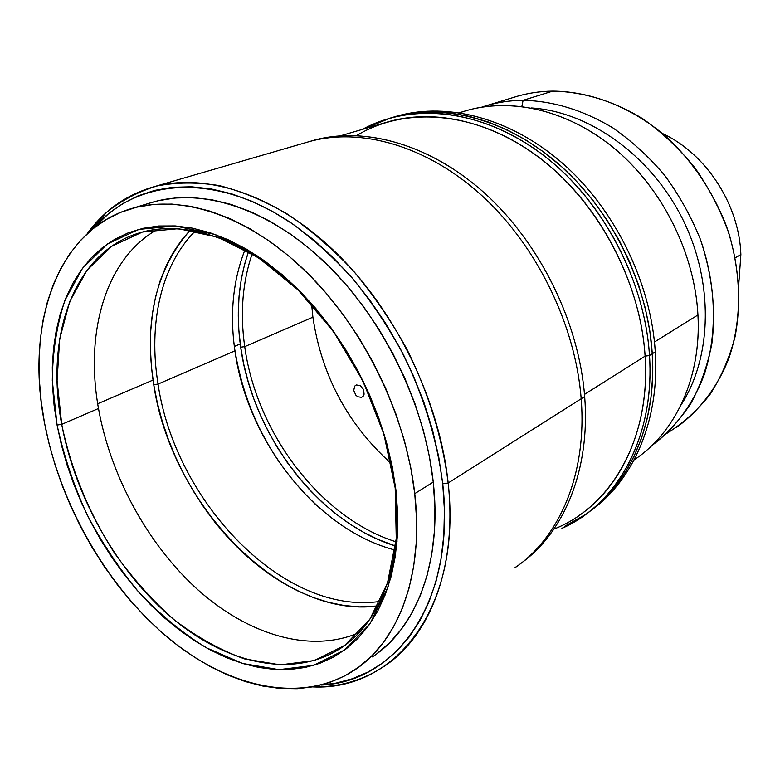<?xml version="1.0" encoding="UTF-8"?>
<svg xmlns="http://www.w3.org/2000/svg" width="780" height="780" viewBox="0 0 780 780"><rect width="100%" height="100%" fill="white"/><g stroke="black" fill="none" stroke-linecap="round" stroke-linejoin="round"><path stroke-width="1.17" d="M740.873 254.534L738.748 284.349L740.873 254.534L735.238 257.81L740.873 254.534C739.264 204.584 706.124 153.738 662.717 133.604C706.124 153.738 739.264 204.584 740.873 254.534M634.608 459.556C675.47 432.432 701.493 377.413 697.944 314.964C701.512 377.656 675.265 432.851 634.14 459.878M459.761 112.739C505.986 96.437 565.081 108.108 613.411 147.625C661.615 187.22 694.668 252.535 697.944 314.964L654.469 342.001L697.944 314.964C694.726 254.124 663.322 190.427 616.97 150.618C570.482 110.896 512.986 97.149 466.752 110.507L459.527 112.7M680.999 405.034C712.316 356.831 714.109 281.473 682.188 218.185C650.286 154.898 588.754 111.618 531.541 107.962C588.754 111.618 650.286 154.898 682.188 218.185C714.109 281.473 712.316 356.831 680.999 405.034M676.348 427.528C699.026 411.148 717.161 387.689 728.695 358.771C742.414 319.098 741.936 271.372 726.443 226.161C713.486 192.67 693.313 162.386 668.07 138.314C633.37 107.825 591.854 91.396 552.727 91.114C582.982 91.64 614.289 101.137 643.5 119.223C662.444 132.756 679.604 148.99 694.98 167.915C709.01 188.087 720.262 209.732 728.734 232.849C739.245 268.037 741.302 303.976 735.014 336.94C729.388 358.205 721.022 377.423 709.927 394.582C697.495 410.29 683.183 423.189 667.017 433.28M523.126 100.308L521.859 106.451L523.126 100.308C553.361 100.99 583.264 110.165 612.826 127.842C631.732 141.024 649.028 156.868 664.716 175.364C679.175 195.107 691.041 216.391 700.333 239.207C716.508 285.568 717.512 334.474 704.077 375.102C692.737 404.713 674.671 428.727 651.934 445.497C666.939 434.021 679.965 419.923 691.021 403.192C700.703 385.125 707.655 365.225 711.877 343.493C716.079 309.377 712.228 274.619 700.333 239.207C691.041 216.391 679.175 195.107 664.716 175.364C649.028 156.868 631.732 141.024 612.826 127.842C583.264 110.165 553.361 100.99 523.126 100.308L552.727 91.114L523.126 100.308C508.648 100.464 494.9 102.726 481.865 107.104L486.993 105.505C498.508 102.16 510.559 100.435 523.126 100.308M513.64 97.373C526.042 93.395 539.077 91.309 552.727 91.114C540.345 91.279 528.46 93.025 517.072 96.33L486.993 105.505M157.872 229.125C105.436 258.385 84.728 332.475 98.494 408.505L61.717 424.359C44.889 336.979 72.998 252.544 139.62 232.83C184.431 219.336 244.559 238.368 296.449 288.337C348.202 338.354 386.87 416.452 395.197 487.988L383.935 434.265L362.993 381.01L333.684 331.812L298.048 289.897L258.56 257.819L217.844 237.198L178.415 228.676L142.428 232.04L111.589 246.324L87.087 270.094L69.664 301.636L59.66 339.085L57.086 380.591L61.717 424.359L57.076 425.041L52.309 380.581C52.601 351.692 56.803 324.938 64.935 300.319L82.553 268.223L107.367 243.994L138.655 229.408L175.198 225.927L215.29 234.536L256.718 255.499L296.936 288.161L333.245 330.856L363.11 381.001L384.462 435.279L395.938 490.025L395.197 487.988L395.938 490.025L397.683 513.191L397.439 535.47L395.245 556.608L391.17 576.381L385.31 594.575L377.754 611.023L368.667 625.589L358.156 638.167L346.408 648.677L333.557 657.072L319.781 663.332L305.243 667.466L290.092 669.484L274.502 669.454L258.609 667.417L242.57 663.458L226.512 657.657L210.59 650.111L194.903 640.926L179.585 630.201L164.726 618.053L150.442 604.588L136.832 589.943L123.971 574.226L111.949 557.563L100.835 540.072L90.714 521.888L81.646 503.139L73.691 483.941L66.904 464.431L61.357 444.756L57.076 425.041L54.112 405.424L52.514 386.051L52.309 367.078L53.518 348.64L56.17 330.895L60.265 313.999L65.822 298.116L72.813 283.403L81.237 270.017L91.045 258.122L102.19 247.855L114.621 239.382L128.242 232.83L142.964 228.335L158.662 226.005L175.198 225.927L192.426 228.169L210.161 232.781L228.208 239.772L246.373 249.122L264.43 260.764L282.165 274.619L299.344 290.55L315.744 308.392L331.139 327.941L345.325 348.952L358.108 371.183L369.32 394.329L378.807 418.09L386.461 442.172L392.184 466.255L395.938 490.025L397.01 541.642L388.031 586.979L370.052 623.63L344.633 650.003L313.638 665.359L278.986 669.669L242.57 663.458L206.076 647.654C182.198 632.824 159.754 614.308 138.733 592.108C118.882 568.23 101.537 542.168 86.697 513.913C73.534 484.868 63.658 455.247 57.076 425.041L61.717 424.359C70.853 468.926 88.91 512.957 114.094 552.435C132.064 577.746 152.002 600.142 173.94 619.622C196.697 637.026 220.194 650.12 244.413 658.876L280.273 664.882L314.36 660.543L344.838 645.333L369.808 619.32L387.455 583.245L396.26 538.678L395.197 487.988C404.147 562.204 380.425 623.376 339.7 648.882C291.515 679.263 225.186 663.185 170.947 617.117C116.63 570.57 75.319 497.123 61.717 424.359L98.494 408.505C110.633 476.317 147.868 544.596 197.876 589.807C247.894 634.55 309.952 653.864 359.044 632.687M414.755 493.633C424.223 574.948 398.385 641.648 354.461 670.137C300.69 705.149 226.502 687.239 166.179 636.217C105.758 584.639 59.846 503.392 44.45 422.614C25.291 325.094 56.453 229.642 132.376 208.319C181.993 194.201 248.508 215.719 305.935 271.537C363.217 327.395 405.853 414.365 414.755 493.633L433.251 482.089L414.755 493.633L410.719 467.454L404.469 440.915L396.074 414.365L385.632 388.157L373.269 362.632L359.161 338.14L343.493 315.003L326.479 293.514L308.363 273.936L289.399 256.503L269.841 241.381L249.941 228.725L229.964 218.634L210.132 211.166L190.691 206.32L171.844 204.087L153.777 204.409L136.666 207.197L120.656 212.345L105.875 219.726L92.42 229.184L80.379 240.572L69.82 253.715L60.782 268.437L53.293 284.573L47.385 301.948L43.046 320.385L40.277 339.709L39.068 359.755L39.38 380.357L41.184 401.369L44.45 422.614L49.13 443.966L55.175 465.25L62.527 486.349L71.146 507.107L80.954 527.387L91.894 547.063L103.896 565.997L116.883 584.054L130.767 601.107L145.48 617.019L160.924 631.673L177.001 644.933L193.596 656.672L210.6 666.773L227.906 675.109L245.359 681.583L262.831 686.068L280.166 688.477L297.219 688.721L313.823 686.731L329.794 682.432L344.955 675.812L359.131 666.841L372.138 655.541L383.799 641.95L393.929 626.155L402.382 608.254L408.983 588.393L413.624 566.767L416.179 543.582L416.569 519.109L414.755 493.633M372.372 656.896C416.267 628.378 442.27 562.273 433.251 482.089L434.928 507.224L434.421 531.394L431.769 554.297L427.05 575.689L420.381 595.355L411.889 613.109L401.719 628.807L390.049 642.33L377.042 653.611M448.168 482.995L442.738 483.834C456.037 601.156 396.747 682.091 321.155 685.064L336.014 683.134L352.667 678.678L368.511 671.833L383.351 662.571L397 650.91L409.266 636.889L419.962 620.587L428.912 602.111L435.971 581.626L440.983 559.299L443.83 535.382L444.434 510.13L442.738 483.834L448.168 482.995C457.334 566.846 430.131 635.866 384.53 666.12C362.915 680.462 339.007 687.394 312.79 686.917C394.543 691.08 462.286 608.41 448.168 482.995L581.178 398.765L448.168 482.995C442.397 437.639 428.552 392.886 406.653 348.719C390.936 320.444 373.074 294.392 353.077 270.572C332.183 248.42 310.323 229.612 287.508 214.159C264.517 200.83 241.761 191.305 219.258 185.591C197.213 182.072 176.407 182.198 156.829 185.991C138.187 191.714 121.427 200.509 106.548 212.384L87.223 233.717C104.13 210.366 126.38 194.707 153.982 186.732C206.339 172.312 276.023 194.639 335.858 252.544C395.528 310.479 439.52 400.696 448.168 482.995M514.742 567.869C559.475 537.771 587.252 473.821 581.178 398.765C575.523 325.065 536.933 246.031 482.167 195.868C427.245 145.762 361.189 127.257 309.689 141.482C361.189 127.257 427.245 145.762 482.167 195.868C536.933 246.031 575.523 325.065 581.178 398.765C587.252 473.821 559.475 537.771 514.742 567.869L518.183 565.276M93.697 228.16C135.857 178.99 213.691 171.015 290.969 222.797C312.683 238.514 333.411 257.273 353.145 279.084C371.992 302.386 388.801 327.688 403.572 354.978C424.135 397.469 437.19 440.417 442.738 483.834L438.711 456.827L432.383 429.458L423.803 402.07L413.078 375.053L400.345 348.767L385.769 323.554L369.564 299.764L351.946 277.69L333.167 257.605L313.492 239.752L293.183 224.309L272.522 211.429L251.755 201.201L231.153 193.674L210.941 188.877L191.353 186.771L172.565 187.297L154.772 190.359L138.118 195.839L122.743 203.609L108.742 213.496L93.697 228.16M149.848 203.053L157.862 200.811L174.954 197.993L192.972 197.603L211.75 199.739L231.104 204.438L250.819 211.731L270.66 221.608L290.404 234L309.787 248.83L328.565 265.941L346.486 285.158L363.295 306.267L378.758 329.004L392.662 353.087L404.82 378.193L415.077 403.991L423.286 430.141L429.361 456.281L433.251 482.089C424.788 403.913 382.853 318.415 326.157 263.581C269.324 208.796 203.18 187.804 153.572 201.932L132.386 208.319M97.705 403.738L153.026 380.084L97.705 403.738M578.916 515.629C622.411 486.33 649.828 425.89 645.109 356.158L649.496 355.505L652.275 353.75L652.645 376.174L650.929 397.898L647.185 418.665L641.501 438.262L633.994 456.476L624.77 473.119L613.996 488.065L601.828 501.199L588.539 512.323C630.611 482.001 656.789 422.233 652.275 353.75C647.995 284.768 612.28 211.682 560.381 165.565C508.336 119.535 444.727 102.95 394.202 116.922L390.731 117.926L394.202 116.922C444.727 102.95 508.336 119.535 560.381 165.565C612.28 211.682 647.995 284.768 652.275 353.75L655.278 351.848C651.047 283.072 615.459 210.23 563.687 164.287C511.758 118.433 448.256 101.917 397.79 115.879L394.183 116.922C444.649 101.449 508.95 116.883 561.834 162.659C614.552 208.514 651.008 282.233 655.278 351.848C659.734 420.196 633.516 479.866 591.425 510.139C633.516 479.866 659.734 420.196 655.278 351.848L652.275 353.75C656.789 422.233 630.611 482.001 588.539 512.323L601.828 501.199L613.996 488.065L624.77 473.119L633.994 456.476L641.501 438.262L647.185 418.665L650.929 397.898L652.645 376.174L652.275 353.75L649.808 330.886L645.226 307.885L638.586 285.022L629.957 262.606L619.427 240.903L607.152 220.204L593.288 200.762L578.019 182.832L561.551 166.608L544.099 152.275L525.895 139.99L507.175 129.851L488.173 121.953L469.111 116.317L450.216 112.973L431.691 111.891L413.722 113.032L390.721 117.926L413.722 113.032L431.691 111.891L450.216 112.973L469.111 116.317L488.173 121.953L507.175 129.851L525.895 139.99L544.099 152.275L561.551 166.608L578.019 182.832L593.288 200.762L607.152 220.204L619.427 240.903L629.957 262.606L638.586 285.022L645.226 307.885L649.808 330.886L652.275 353.75L649.496 355.505C654.186 425.919 626.506 486.935 582.64 516.643L561.902 528.392C616.96 504.455 655.054 436.946 649.496 355.505L645.109 356.158C650.871 439.101 610.779 507.136 553.898 529.103M353.73 390.4L354.705 386.129L356.304 384.969L360.155 385.515L363.538 389.512L364.104 394.202L363.197 396.191L361.589 397.342L357.747 396.776L355.807 395.109L353.73 390.4M311.62 304.151L312.897 317.187L244.725 346.632L240.689 347.207L243.838 364.552L248.235 381.82L253.841 398.873L260.608 415.603L268.486 431.876L277.417 447.593L287.342 462.618L298.194 476.843L309.894 490.162L322.364 502.466L335.527 513.649L349.274 523.614L363.519 532.252L378.163 539.487L395.528 546C318.552 522.454 252.759 435.357 240.689 347.207L244.725 346.632C256.464 432.949 320.658 518.271 395.986 541.798C320.658 518.271 256.464 432.949 244.725 346.632L312.897 317.187C321.613 375.58 347.744 424.398 391.306 463.613M244.725 346.632C239.986 313.355 242.463 282.399 252.154 253.773C242.463 282.399 239.986 313.355 244.725 346.632M240.689 347.207C235.784 312.897 238.397 281.044 248.547 251.638L244.715 263.864L241.225 279.63L239.08 295.99L238.29 312.79L238.836 329.911L240.689 347.207M233.688 340.831L234.936 350.863C229.642 314.067 233.005 280.322 245.037 249.639C233.005 280.322 229.642 314.067 234.936 350.863C247.28 440.895 316.329 529.757 395.021 550.027C316.329 529.757 247.28 440.895 234.936 350.863L158.057 384.072L153.738 384.696L157.375 403.055L162.269 421.346L168.382 439.452L175.666 457.246L184.051 474.581L193.499 491.361L203.921 507.439L215.27 522.717L227.468 537.069L240.416 550.378L254.046 562.546L268.261 573.446L282.955 582.982L298.028 591.055L313.355 597.558L328.838 602.423L344.321 605.543L359.697 606.869L377.871 605.972C280.108 619.203 171.054 503.48 153.738 384.696L158.057 384.072C175.042 501.676 283.754 616.024 380.182 601.38C283.754 616.024 175.042 501.676 158.057 384.072L234.936 350.863L234.819 349.742C244.686 410.163 271.45 461.623 315.12 504.114M158.057 384.072C148.171 324.188 160.768 265.395 195.361 230.909C160.768 265.395 148.171 324.188 158.057 384.072M153.738 384.696C143.803 320.668 156 269.1 190.33 230.012L181.945 239.665L173.316 252.242L166.033 266.048L160.124 280.946L155.6 296.761L152.48 313.365L150.745 330.603L150.394 348.328L151.398 366.405L153.738 384.696M564.71 526.295L585.419 514.547M584.668 396.562L581.178 398.765L584.668 396.562C590.509 469.716 564.115 532.486 521.059 563.238C564.115 532.486 590.509 469.716 584.668 396.562C579.072 323.086 540.628 244.355 485.998 194.386C431.213 144.485 365.264 126.068 313.804 140.283L309.904 141.424C361.296 125.492 428.084 142.681 483.912 192.494C539.594 242.375 579.014 322.13 584.668 396.562M356.684 135.535C404.869 106.275 474.708 110.799 535.45 154.742C596.076 198.647 640.361 279.591 645.109 356.158L584.493 394.397L645.109 356.158C640.76 287.771 605.29 215.29 553.858 169.582C502.271 123.952 439.296 107.542 389.366 121.465L340.645 135.749M649.496 355.505C644.816 279.328 601.487 198.705 541.573 153.845C481.514 108.966 411.752 102.297 362.437 129.363L390.877 117.887C441.441 103.906 505.157 120.569 557.32 166.754C609.336 213.018 645.158 286.348 649.496 355.505M234.332 346.466L240.24 343.931L234.332 346.466M153.982 186.732L313.804 140.283M390.877 117.887L397.79 115.879"/></g></svg>
